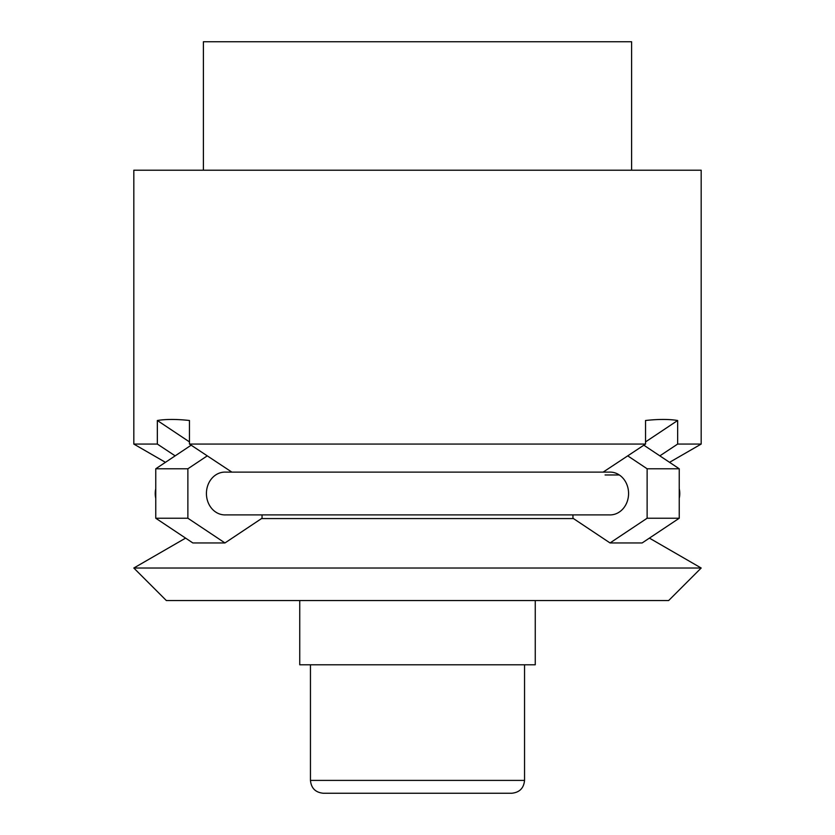 <?xml version="1.0" encoding="UTF-8"?>
<svg xmlns="http://www.w3.org/2000/svg" width="835" height="835" viewBox="0 0 835 835"><rect width="100%" height="100%" fill="white"/><g stroke="black" fill="none" stroke-linecap="round" stroke-linejoin="round"><path stroke-width="1.25" d="M609.112 472.119L225.888 472.119A21.407 18.537 -90 0 0 224.959 472.099A21.407 18.537 -90 0 0 206.422 493.506A21.407 18.537 -90 0 0 224.959 514.913A21.407 18.537 -90 0 0 225.888 514.892L609.112 514.892A21.407 18.537 90 0 0 610.041 514.913A21.407 18.537 90 0 0 628.578 493.506A21.407 18.537 90 0 0 610.041 472.099A21.407 18.537 90 0 0 609.112 472.119M155.759 498.276A21.407 21.407 0 0 1 155.759 488.736M619.309 474.969L605.072 474.969M679.241 488.736A21.407 21.407 0 0 1 679.241 498.276M185.6 538.116L133.819 568.019L166.353 600.553L668.647 600.553L701.181 568.019L649.4 538.116M669.555 462.329L701.181 444.063L701.181 170.215L133.819 170.215L133.819 444.063L165.445 462.329M535.256 600.553L535.256 664.785L299.744 664.785L299.744 600.553M631.604 170.215L631.604 41.75L203.396 41.75L203.396 170.215M524.547 664.785L524.547 780.401L310.453 780.401L310.453 664.785M524.547 780.401C523.785 788.209 519.506 792.488 511.709 793.25L323.291 793.25C315.494 792.488 311.215 788.209 310.453 780.401M189.462 441.903L157.345 420.496C165.956 419.097 176.655 419.097 189.462 420.496L189.462 444.063L207.268 455.858L187.875 468.779L155.759 468.779L155.759 518.232L192.843 542.948L224.959 542.948L187.875 518.232L155.759 518.232M189.462 444.063L645.538 444.063L645.538 420.496C658.345 419.097 669.044 419.097 677.655 420.496L645.538 441.903M677.655 420.496L677.655 444.063L659.848 455.858L643.837 445.191M191.163 445.191L175.152 455.858L157.345 444.063L157.345 420.496M645.538 444.063L627.732 455.858L647.125 468.779L647.125 518.232L610.041 542.948L572.956 518.232L572.956 514.913M610.041 542.948L642.157 542.948L679.241 518.232L679.241 468.779L647.125 468.779M679.241 468.779L659.848 455.858M679.241 518.232L647.125 518.232M262.044 514.913L262.044 518.232L224.959 542.948M187.875 518.232L187.875 468.779M175.152 455.858L155.759 468.779M133.819 444.063L157.345 444.063M677.655 444.063L701.181 444.063M627.732 455.858L603.162 472.099M231.838 472.099L207.268 455.858M133.819 568.019L701.181 568.019M261.532 518.566L573.468 518.566"/></g></svg>

